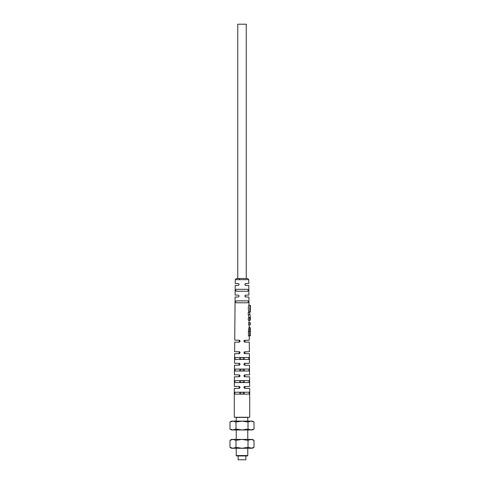 <?xml version="1.0" encoding="UTF-8"?>
<svg xmlns="http://www.w3.org/2000/svg" width="484" height="484" viewBox="0 0 484 484"><rect width="100%" height="100%" fill="white"/><g stroke="black" fill="none" stroke-linecap="round" stroke-linejoin="round"><path stroke-width="0.73" d="M252.406 429.967L231.594 429.967L229.985 429.042L229.985 422.036L232.992 421.11L235.992 422.036L242 421.11L248.008 422.036L251.008 421.11L254.015 422.036L254.015 429.042L252.406 429.967M251.008 429.967L254.015 429.042L251.008 429.967L248.008 429.042L248.008 422.036M248.008 429.042L242 429.967L235.992 429.042L235.992 422.036M235.992 429.042L232.992 429.967L229.985 429.042M232.992 421.11L229.985 422.036L231.594 421.11L252.406 421.11L254.015 422.036M230.717 429.423L232.961 429.967M253.283 421.655L251.008 421.11M236.222 421.11L236.222 417.414L247.778 417.414L247.778 421.11M234.855 392.209L242 392.209C245.025 392.851 245.025 393.492 242 394.133C238.975 393.492 238.975 392.851 242 392.209L249.708 392.209L249.708 417.256L234.292 417.256L234.292 392.209L234.855 392.209L234.855 394.133L249.145 394.133L249.23 392.234M243.047 394.115L243.767 393.922M243.851 392.476L243.458 392.288M240.04 393.752L240.542 394.049M236.337 291.229L247.663 291.229C248.401 290.588 248.389 289.946 247.645 289.299L236.355 289.299C235.611 289.934 235.605 290.582 236.337 291.229L235.956 290.993M236.216 302.784L247.784 302.784C248.504 302.149 248.498 301.508 247.766 300.86L236.234 300.86C235.502 301.514 235.496 302.155 236.216 302.784L236.131 302.778M235.157 359.455L248.843 359.455L248.824 357.525L235.176 357.525L235.091 359.443M248.933 369.086L235.067 369.086L235.049 371.01L248.951 371.01L249.006 369.104M234.946 382.572L249.054 382.572L249.036 380.648L234.964 380.648L234.885 382.566M247.766 300.86C248.498 301.508 248.504 302.149 247.784 302.784M235.248 279.673L236.404 278.53L247.596 278.53L248.752 279.673L235.248 279.673L235.212 283.521L238.552 283.612M244.009 386.994L244.226 386.692M244.499 386.51L244.892 386.426C243.64 387.067 243.64 387.708 244.892 388.356L249.671 388.356L249.708 392.209M244.275 351.971L244.892 351.747C243.64 352.388 243.64 353.03 244.892 353.671L249.381 353.671L249.46 363.309L244.892 363.309C243.64 363.95 243.64 364.591 244.892 365.232L249.478 365.232L249.562 374.864L244.892 374.864C243.64 375.511 243.64 376.153 244.892 376.794L249.575 376.794L249.659 386.426L244.366 386.583M244.269 376.57L243.93 375.808M244.378 340.337L244.892 340.185C243.64 340.827 243.64 341.468 244.892 342.109L249.284 342.109L249.363 351.747L244.359 351.904M249.23 335.872L249.266 340.185L244.359 340.343M245.273 296.813L245.176 295.355M245.479 295.155L245.854 295.083C244.589 295.724 244.589 296.365 245.854 297.007L248.903 297.007L248.97 305.313C248.074 305.156 248.147 312.041 249.024 311.865L249.03 312.355M245.485 283.594L245.854 283.521C244.589 284.162 244.589 284.804 245.854 285.445L248.8 285.445L248.885 295.083L245.854 295.083M245.279 285.251L245.176 283.799M248.752 279.673L248.788 283.521L245.854 283.521M249.938 322.713L248.643 322.713L248.661 324.952L249.938 324.952L249.938 322.713L249.938 324.952M249.078 329.398C249.206 326.579 248.988 327.244 248.413 331.401L248.455 335.872L250.337 335.872L250.137 331.401C250.276 329.477 250.343 329.501 250.337 331.479L250.295 327.753L249.109 327.753M248.286 318.03L248.304 320.226L249.677 320.226L249.677 318.03L248.286 318.03M248.244 313.795L248.238 313.39M249.677 312.355L250.337 317.528L249.677 312.355L248.232 312.355L248.25 314.588L249.078 318.03M234.292 392.209L234.329 388.356L239.108 388.356C240.36 387.714 240.36 387.073 239.108 386.426L234.341 386.426L234.425 376.794L239.108 376.794C240.36 376.153 240.36 375.511 239.108 374.864L234.438 374.864L234.522 365.232L239.108 365.232C240.36 364.591 240.36 363.95 239.108 363.309L234.54 363.309L234.619 353.671L239.108 353.671C240.36 353.03 240.36 352.388 239.108 351.747L234.637 351.747L234.716 342.109L239.108 342.109C240.36 341.474 240.36 340.833 239.108 340.185L234.734 340.185L235.097 297.007L238.146 297.007C239.411 296.359 239.411 295.718 238.146 295.083L235.115 295.083L235.2 285.445L238.146 285.445C239.411 284.81 239.411 284.162 238.146 283.521M239.223 388.349L239.108 386.426M239.32 342.091L239.108 340.185L239.574 340.306M239.06 284.792L238.146 285.445M242 357.525C245.025 358.166 245.025 358.807 242 359.455C238.975 358.807 238.975 358.166 242 357.525M242 369.086C245.025 369.728 245.025 370.369 242 371.01C238.975 370.369 238.975 369.728 242 369.086M242 380.648C245.025 381.289 245.025 381.93 242 382.572C238.975 381.93 238.975 381.289 242 380.648M243.047 382.554L243.767 382.36M243.96 381.023L243.458 380.733M240.04 382.197L240.542 382.487M243.047 370.992L243.767 370.798M243.96 369.461L243.458 369.171M240.04 370.635L240.542 370.932M243.047 359.43L243.767 359.237M243.96 357.9L243.458 357.609M240.04 359.074L240.542 359.37M239.622 388.204L239.108 388.356M239.108 376.794L239.108 374.864L239.955 376.286M239.574 363.423L239.108 363.309L239.108 365.232M240.064 352.588L239.774 352.007M239.622 353.526L239.108 353.671L239.108 351.747L239.574 351.862M240.022 341.468L240.064 341.026M239.634 341.958L239.108 342.109M237.759 278.53L237.759 24.2L246.241 24.2L246.241 278.53M244.426 388.235L244.783 388.349M244.372 375.015L244.892 374.864L244.892 376.794L244.426 376.673M244.426 365.111L244.783 365.226M243.93 364.331L243.978 363.95M244.378 363.454L244.892 363.309L244.892 365.232M244.426 353.55L244.777 353.665M244.426 341.994L244.039 341.601M250.337 306.759L250.337 310.419L250.337 305.313L248.97 305.313M250.337 305.313C249.605 305.132 249.605 312.047 250.337 311.865L249.024 311.865M250.137 331.479L250.337 331.479C250.343 329.501 250.276 329.477 250.137 331.401M250.258 329.398C250.391 326.561 250.198 327.226 249.677 331.401L249.677 335.872M250.337 331.479L250.137 333.252M249.157 327.238L249.677 327.238L249.871 327.753M250.24 322.731L250.24 324.927L250.337 322.731L249.98 322.731M249.677 318.03L250.337 318.03L250.337 320.226L249.677 320.226M249.677 314.594L248.25 314.588M250.337 317.528L249.072 317.528M248.008 447.343L242 448.275L235.992 447.343L232.992 448.275L229.985 447.343L229.985 440.343L232.992 439.411L229.985 440.343L231.594 439.411L252.406 439.411L254.015 440.343L254.015 447.343L251.008 448.275L254.015 447.343L252.406 448.275L248.008 447.343L248.008 440.343L251.008 439.411L254.015 440.343M253.283 439.956L251.008 439.411M235.992 447.343L235.992 440.343L242 439.411L248.008 440.343M232.992 439.411L235.992 440.343M230.717 447.724L232.961 448.275M251.008 448.275L231.594 448.275L229.985 447.343M236.222 455.559L236.603 455.946L247.397 455.946L247.778 455.559L236.222 455.559L236.222 448.275M245.854 455.946L245.854 459.8L238.146 459.8L238.146 455.946M239.725 278.53L239.253 279.673M248.413 331.401L249.677 331.401M236.222 439.411L236.222 429.967M247.778 439.411L247.778 429.967M249.097 320.226L249.121 322.713M249.139 324.952L249.163 327.753M244.892 388.356L244.892 386.426M244.892 353.671L244.892 351.747M244.892 342.109L244.892 340.185M250.337 311.865L250.337 310.419M247.778 455.559L247.778 448.275"/></g></svg>
